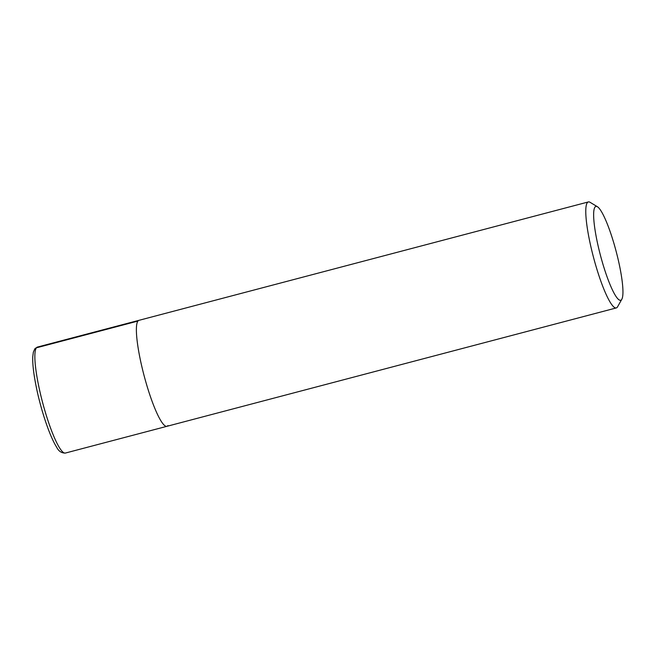 <?xml version="1.0" encoding="UTF-8"?>
<svg xmlns="http://www.w3.org/2000/svg" width="655" height="655" viewBox="0 0 655 655"><rect width="100%" height="100%" fill="white"/><g stroke="black" fill="none" stroke-linecap="round" stroke-linejoin="round"><path stroke-width="0.98" d="M34.789 348.91A3.136 3.062 37.3 0 1 36.426 347.813A54.807 9.137 75.2 0 0 43.492 405.813A54.807 9.137 75.2 0 0 65.369 453.063C61.488 453.162 58.532 451.123 56.518 446.964C48.978 434.953 40.25 407.164 36.221 386.712C33.634 373.956 32.48 363.975 32.75 356.77L33.348 352.161L34.789 348.902L37.45 347.068L138.975 320.328A54.807 9.137 75.2 0 0 144.084 375.602A54.807 9.137 75.2 0 0 166.894 426.323A54.807 9.137 75.2 0 0 167.917 425.578M595.027 207.07A48.544 8.097 75.2 0 0 602.404 262.418A48.544 8.097 75.2 0 0 621.816 299.261A48.544 8.097 75.2 0 0 616.118 251.266A48.544 8.097 75.2 0 0 597.434 206.743A48.544 8.097 75.2 0 0 595.027 207.07M621.808 299.269L617.583 306.769A54.807 9.137 -104.8 0 1 617.313 307.187A54.807 9.137 -104.8 0 1 616.289 307.932A54.807 9.137 -104.8 0 1 594.404 260.674A54.807 9.137 -104.8 0 1 587.338 202.673A54.807 9.137 -104.8 0 1 588.362 201.936A54.807 9.137 -104.8 0 1 590.057 202.305L597.434 206.743M588.362 201.936L138.975 320.328A54.807 9.137 75.2 0 0 144.084 375.602A54.807 9.137 75.2 0 0 166.894 426.323L616.289 307.932M37.45 347.068A54.807 9.137 75.2 0 0 36.426 347.813L137.951 321.065M65.369 453.063L166.894 426.323"/></g></svg>
